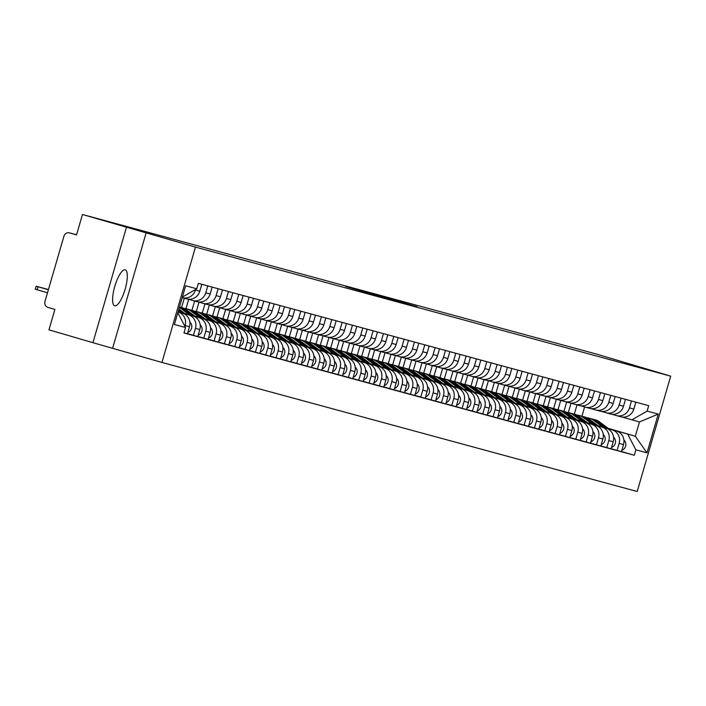 <?xml version="1.0" encoding="UTF-8"?>
<svg xmlns="http://www.w3.org/2000/svg" width="706" height="706" viewBox="0 0 706 706"><rect width="100%" height="100%" fill="white"/><g stroke="black" fill="none" stroke-linecap="round" stroke-linejoin="round"><path stroke-width="1.06" d="M417.228 306.783L375.751 294.649L417.228 306.783M114.725 305.795A18.735 5.357 106.3 0 0 125.112 289.257A18.735 5.357 106.3 0 0 125.209 269.816A18.735 5.357 106.3 0 0 125.183 269.807A18.735 5.357 106.3 0 0 114.804 286.345A18.735 5.357 106.3 0 0 114.699 305.786A18.735 5.357 106.3 0 0 114.725 305.795M373.853 294.72L345.666 286.486L373.845 294.72M195.465 247.1L82.47 214.492L597.188 354.271L670.7 376.166L195.465 247.1L161.956 362.452L637.191 491.508L670.7 376.166M406.55 303.862L365.885 291.975L406.55 303.862M406.93 304.012L355.78 289.231L406.93 304.012M126.445 227.341L92.936 342.684L48.961 329.834L54.892 309.422L48.034 307.419A4.801 4.607 -74.8 0 1 44.963 301.515L63.928 236.228A4.801 4.607 -74.8 0 1 69.603 232.883L76.575 234.771L69.691 232.901A4.801 4.607 -74.8 0 0 69.603 232.883M92.936 342.684L161.956 362.452M82.47 214.492L76.539 234.904L69.691 232.901M616.594 415.631L620.592 416.716A11.049 10.59 -74.8 0 0 620.777 416.769A11.049 10.59 -74.8 0 0 633.838 409.074L635.841 402.164M568.348 412.516L571.057 403.179M598.185 425.771L612.067 429.83A11.049 10.59 105.2 0 1 619.144 443.412L623.513 444.595A11.049 10.59 -74.8 0 0 616.435 431.013L597.982 425.621M623.513 444.595L621.474 451.637L611.175 448.716M631.473 400.982L629.47 407.883A11.049 10.59 105.2 0 1 616.409 415.578A11.049 10.59 105.2 0 1 616.214 415.525L611.775 414.228M619.144 443.412L617.097 450.446M566.662 402.067L563.97 411.324M606.26 412.816L610.258 413.91A11.049 10.59 -74.8 0 0 610.443 413.954A11.049 10.59 -74.8 0 0 623.504 406.268L625.507 399.358M558.014 409.709L560.723 400.373M600.841 445.91L611.14 448.831L613.179 441.788A11.049 10.59 -74.8 0 0 606.101 428.207L587.648 422.815M621.139 398.175L619.136 405.076A11.049 10.59 105.2 0 1 606.075 412.772A11.049 10.59 105.2 0 1 605.88 412.719L601.441 411.421M587.851 422.965L601.733 427.024A11.049 10.59 105.2 0 1 608.81 440.606L606.763 447.639M556.328 399.261L553.636 408.518M595.926 410.01L599.923 411.095A11.049 10.59 -74.8 0 0 600.109 411.148A11.049 10.59 -74.8 0 0 613.17 403.461L615.173 396.551M547.679 406.903L550.389 397.566M590.507 443.103L600.806 446.024L602.845 438.982A11.049 10.59 -74.8 0 0 595.767 425.4L577.314 420.008M610.805 395.369L608.801 402.27A11.049 10.59 105.2 0 1 595.74 409.965A11.049 10.59 105.2 0 1 595.546 409.912L591.107 408.615M577.517 420.158L591.399 424.218A11.049 10.59 105.2 0 1 598.476 437.799L596.429 444.833M545.994 396.454L543.302 405.712M585.592 407.203L589.589 408.289A11.049 10.59 -74.8 0 0 589.775 408.342A11.049 10.59 -74.8 0 0 602.836 400.655L604.839 393.745M537.345 404.097L540.055 394.76M580.173 440.297L590.472 443.218L592.51 436.176A11.049 10.59 -74.8 0 0 585.433 422.594L566.98 417.202M600.471 392.562L598.467 399.464A11.049 10.59 105.2 0 1 585.406 407.159A11.049 10.59 105.2 0 1 585.212 407.106L580.773 405.809M567.183 417.352L581.064 421.411A11.049 10.59 105.2 0 1 588.142 434.993L586.095 442.027M535.66 393.648L532.968 402.905M575.258 404.397L579.255 405.482A11.049 10.59 -74.8 0 0 579.441 405.535A11.049 10.59 -74.8 0 0 592.502 397.849L594.505 390.939M527.011 401.29L529.721 391.954M569.839 437.491L580.138 440.412L582.176 433.369A11.049 10.59 -74.8 0 0 575.099 419.788L556.646 414.396M590.137 389.756L588.133 396.657A11.049 10.59 105.2 0 1 575.072 404.353A11.049 10.59 105.2 0 1 574.878 404.3L570.439 403.002M556.849 414.546L570.73 418.605A11.049 10.59 105.2 0 1 577.808 432.187L575.761 439.22M525.326 390.842L522.634 400.099M564.924 401.59L568.921 402.676A11.049 10.59 -74.8 0 0 569.107 402.729A11.049 10.59 -74.8 0 0 582.168 395.042L584.171 388.132M516.677 398.484L519.387 389.147M559.505 434.684L569.804 437.605L571.842 430.563A11.049 10.59 -74.8 0 0 564.765 416.981L546.312 411.589M579.803 386.95L577.799 393.851A11.049 10.59 105.2 0 1 564.738 401.546A11.049 10.59 105.2 0 1 564.544 401.493L560.105 400.196M546.515 411.739L560.396 415.799A11.049 10.59 105.2 0 1 567.474 429.38L565.427 436.414M514.992 388.035L512.3 397.293M554.589 398.784L558.587 399.87A11.049 10.59 -74.8 0 0 558.773 399.923A11.049 10.59 -74.8 0 0 571.834 392.236L573.837 385.326M506.343 395.678L509.052 386.341M549.171 431.878L559.47 434.799L561.508 427.757A11.049 10.59 -74.8 0 0 554.431 414.175L535.978 408.783M569.468 384.143L567.465 391.045A11.049 10.59 105.2 0 1 554.404 398.74A11.049 10.59 105.2 0 1 554.21 398.687L549.771 397.39M536.181 408.933L550.062 412.992A11.049 10.59 105.2 0 1 557.14 426.574L555.092 433.608M504.658 385.229L501.966 394.486M544.255 395.978L548.253 397.063A11.049 10.59 -74.8 0 0 548.438 397.116A11.049 10.59 -74.8 0 0 561.499 389.43L563.503 382.52M496.009 392.871L498.718 383.534M538.837 429.071L549.136 431.993L551.174 424.95A11.049 10.59 -74.8 0 0 544.097 411.369L525.643 405.976M559.134 381.337L557.131 388.238A11.049 10.59 105.2 0 1 544.07 395.934A11.049 10.59 105.2 0 1 543.876 395.881L539.437 394.583M525.846 406.126L539.728 410.186A11.049 10.59 105.2 0 1 546.806 423.768L544.758 430.801M494.324 382.423L491.632 391.68M533.921 393.171L537.919 394.257A11.049 10.59 -74.8 0 0 538.104 394.31A11.049 10.59 -74.8 0 0 551.165 386.623L553.169 379.713M485.675 390.065L488.384 380.728M528.503 426.265L538.802 429.186L540.84 422.144A11.049 10.59 -74.8 0 0 533.762 408.562L515.309 403.17M548.8 378.531L546.797 385.432A11.049 10.59 105.2 0 1 533.736 393.127A11.049 10.59 105.2 0 1 533.542 393.074L529.103 391.777M515.512 403.32L529.394 407.38A11.049 10.59 105.2 0 1 536.472 420.961L534.424 427.995M483.989 379.616L481.298 388.874M523.587 390.365L527.585 391.451A11.049 10.59 -74.8 0 0 527.77 391.503A11.049 10.59 -74.8 0 0 540.831 383.808L542.835 376.907M475.341 387.259L478.05 377.922M518.169 423.459L528.467 426.38L530.506 419.338A11.049 10.59 -74.8 0 0 523.428 405.756L504.975 400.364M538.466 375.716L536.463 382.626A11.049 10.59 105.2 0 1 523.402 390.321A11.049 10.59 105.2 0 1 523.208 390.268L518.769 388.971M505.178 400.514L519.06 404.573A11.049 10.59 105.2 0 1 526.138 418.155L524.09 425.188M473.655 376.81L470.964 386.067M513.253 387.559L517.251 388.644A11.049 10.59 -74.8 0 0 517.436 388.697A11.049 10.59 -74.8 0 0 530.497 381.002L532.5 374.101M465.007 384.452L467.716 375.115M507.835 420.652L518.133 423.565L520.172 416.531A11.049 10.59 -74.8 0 0 513.094 402.95L494.641 397.557M528.132 372.909L526.129 379.819A11.049 10.59 105.2 0 1 513.068 387.515A11.049 10.59 105.2 0 1 512.874 387.462L508.435 386.164M494.844 397.707L508.726 401.767A11.049 10.59 105.2 0 1 515.804 415.349L513.756 422.382M463.321 374.003L460.63 383.261M502.919 384.752L506.917 385.838A11.049 10.59 -74.8 0 0 507.102 385.891A11.049 10.59 -74.8 0 0 520.163 378.195L522.166 371.294M454.673 381.646L457.382 372.309M497.501 417.846L507.799 420.758L509.838 413.725A11.049 10.59 -74.8 0 0 502.76 400.143L484.307 394.751M517.798 370.103L515.795 377.013A11.049 10.59 105.2 0 1 502.734 384.708A11.049 10.59 105.2 0 1 502.54 384.655L498.101 383.358M484.51 394.901L498.392 398.961A11.049 10.59 105.2 0 1 505.47 412.542L503.422 419.576M452.987 371.197L450.296 380.455M492.585 381.946L496.583 383.031A11.049 10.59 -74.8 0 0 496.768 383.084A11.049 10.59 -74.8 0 0 509.829 375.389L511.832 368.488M444.339 378.84L447.048 369.503M487.166 415.04L497.465 417.952L499.504 410.918A11.049 10.59 -74.8 0 0 492.426 397.337L473.973 391.945M507.464 367.296L505.461 374.206A11.049 10.59 105.2 0 1 492.4 381.902A11.049 10.59 105.2 0 1 492.206 381.849L487.767 380.552M474.176 392.095L488.058 396.154A11.049 10.59 105.2 0 1 495.135 409.736L493.088 416.769M442.653 368.391L439.962 377.648M482.251 379.14L486.249 380.225A11.049 10.59 -74.8 0 0 486.434 380.278A11.049 10.59 -74.8 0 0 499.495 372.583L501.498 365.682M434.005 376.033L436.714 366.696M476.832 412.233L487.131 415.146L489.17 408.112A11.049 10.59 -74.8 0 0 482.092 394.53L463.639 389.138M497.13 364.49L495.127 371.4A11.049 10.59 105.2 0 1 482.066 379.096A11.049 10.59 105.2 0 1 481.871 379.043L477.432 377.745M463.842 389.288L477.724 393.348A11.049 10.59 105.2 0 1 484.801 406.93L482.754 413.963M432.319 365.584L429.627 374.842M471.917 376.333L475.915 377.419A11.049 10.59 -74.8 0 0 476.1 377.472A11.049 10.59 -74.8 0 0 489.161 369.776L491.164 362.875M423.671 373.227L426.38 363.89M466.498 409.427L476.797 412.339L478.836 405.306A11.049 10.59 -74.8 0 0 471.758 391.724L453.305 386.332M486.796 361.684L484.793 368.594A11.049 10.59 105.2 0 1 471.732 376.289A11.049 10.59 105.2 0 1 471.537 376.236L467.098 374.939M453.508 386.482L467.39 390.533A11.049 10.59 105.2 0 1 474.467 404.123L472.42 411.157M421.985 362.778L419.293 372.036M461.583 373.527L465.581 374.612A11.049 10.59 -74.8 0 0 465.766 374.665A11.049 10.59 -74.8 0 0 478.827 366.97L480.83 360.069M413.337 370.421L416.046 361.084M456.164 406.621L466.463 409.533L468.502 402.499A11.049 10.59 -74.8 0 0 461.424 388.918L442.971 383.526M476.462 358.877L474.458 365.787A11.049 10.59 105.2 0 1 461.397 373.483A11.049 10.59 105.2 0 1 461.203 373.43L456.764 372.124M443.174 383.676L457.056 387.726A11.049 10.59 105.2 0 1 464.133 401.317L462.086 408.35M411.651 359.972L408.959 369.229M451.249 370.721L455.246 371.806A11.049 10.59 -74.8 0 0 455.432 371.859A11.049 10.59 -74.8 0 0 468.493 364.164L470.496 357.262M403.002 367.614L405.712 358.277M445.83 403.814L456.129 406.727L458.168 399.693A11.049 10.59 -74.8 0 0 451.09 386.111L432.637 380.719M466.128 356.071L464.124 362.981A11.049 10.59 105.2 0 1 451.063 370.676A11.049 10.59 105.2 0 1 450.869 370.624L446.43 369.317M432.84 380.869L446.721 384.92A11.049 10.59 105.2 0 1 453.799 398.511L451.752 405.544M401.317 357.165L398.625 366.423M440.915 367.914L444.912 369A11.049 10.59 -74.8 0 0 445.098 369.053A11.049 10.59 -74.8 0 0 458.159 361.357L460.162 354.456M392.668 364.808L395.378 355.471M435.496 401.008L445.795 403.92L447.833 396.887A11.049 10.59 -74.8 0 0 440.756 383.305L422.303 377.913M455.794 353.265L453.79 360.175A11.049 10.59 105.2 0 1 440.729 367.87A11.049 10.59 105.2 0 1 440.535 367.817L436.096 366.511M422.506 378.063L436.387 382.114A11.049 10.59 105.2 0 1 443.465 395.704L441.418 402.738M390.983 354.359L388.291 363.616M430.581 365.108L434.578 366.193A11.049 10.59 -74.8 0 0 434.764 366.246A11.049 10.59 -74.8 0 0 447.825 358.551L449.828 351.65M382.334 362.001L385.044 352.665M425.162 398.193L435.461 401.114L437.499 394.08A11.049 10.59 -74.8 0 0 430.422 380.499L411.969 375.107M445.46 350.458L443.456 357.368A11.049 10.59 105.2 0 1 430.395 365.064A11.049 10.59 105.2 0 1 430.201 365.011L425.762 363.705M412.172 375.257L426.053 379.307A11.049 10.59 105.2 0 1 433.131 392.898L431.084 399.931M380.649 351.553L377.957 360.81M420.246 362.302L424.244 363.387A11.049 10.59 -74.8 0 0 424.43 363.44A11.049 10.59 -74.8 0 0 437.491 355.745L439.494 348.843M372 359.195L374.709 349.858M414.828 395.386L425.127 398.308L427.165 391.274A11.049 10.59 -74.8 0 0 420.088 377.692L401.635 372.3M435.125 347.652L433.122 354.562A11.049 10.59 105.2 0 1 420.061 362.257A11.049 10.59 105.2 0 1 419.867 362.204L415.428 360.898M401.838 372.45L415.719 376.501A11.049 10.59 105.2 0 1 422.797 390.083L420.75 397.125M370.315 348.746L367.623 358.004M409.912 359.495L413.91 360.581A11.049 10.59 -74.8 0 0 414.095 360.634A11.049 10.59 -74.8 0 0 427.156 352.938L429.16 346.037M361.666 356.389L364.375 347.052M404.494 392.58L414.793 395.501L416.831 388.468A11.049 10.59 -74.8 0 0 409.754 374.886L391.3 369.494M424.791 344.846L422.788 351.756A11.049 10.59 105.2 0 1 409.727 359.451A11.049 10.59 105.2 0 1 409.533 359.398L405.094 358.092M391.503 369.644L405.385 373.695A11.049 10.59 105.2 0 1 412.463 387.276L410.415 394.319M359.981 345.94L357.289 355.197M399.578 356.689L403.576 357.774A11.049 10.59 -74.8 0 0 403.761 357.827A11.049 10.59 -74.8 0 0 416.822 350.132L418.826 343.231M351.332 353.582L354.041 344.246M394.16 389.774L404.459 392.695L406.497 385.661A11.049 10.59 -74.8 0 0 399.419 372.08L380.966 366.688M414.457 342.039L412.454 348.949A11.049 10.59 105.2 0 1 399.393 356.645A11.049 10.59 105.2 0 1 399.199 356.592L394.76 355.286M381.169 366.838L395.051 370.888A11.049 10.59 105.2 0 1 402.129 384.47L400.081 391.512M349.646 343.134L346.955 352.391M389.244 353.882L393.242 354.968A11.049 10.59 -74.8 0 0 393.427 355.021A11.049 10.59 -74.8 0 0 406.488 347.326L408.492 340.424M340.998 350.776L343.707 341.439M383.826 386.967L394.125 389.888L396.163 382.855A11.049 10.59 -74.8 0 0 389.085 369.273L370.632 363.881M404.123 339.233L402.12 346.143A11.049 10.59 105.2 0 1 389.059 353.838A11.049 10.59 105.2 0 1 388.865 353.785L384.426 352.479M370.835 364.031L384.717 368.082A11.049 10.59 105.2 0 1 391.795 381.664L389.747 388.706M339.312 340.327L336.621 349.585M378.91 351.076L382.908 352.162A11.049 10.59 -74.8 0 0 383.093 352.215A11.049 10.59 -74.8 0 0 396.154 344.519L398.158 337.618M330.664 347.97L333.373 338.633M373.492 384.161L383.79 387.082L385.829 380.049A11.049 10.59 -74.8 0 0 378.751 366.467L360.298 361.075M393.789 336.427L391.786 343.337A11.049 10.59 105.2 0 1 378.725 351.032A11.049 10.59 105.2 0 1 378.531 350.979L374.092 349.673M360.501 361.225L374.383 365.276A11.049 10.59 105.2 0 1 381.461 378.857L379.413 385.9M328.978 337.521L326.287 346.778M368.576 348.27L372.574 349.355A11.049 10.59 -74.8 0 0 372.759 349.408A11.049 10.59 -74.8 0 0 385.82 341.713L387.823 334.812M320.33 345.163L323.039 335.827M363.158 381.355L373.456 384.276L375.495 377.242A11.049 10.59 -74.8 0 0 368.417 363.661L349.964 358.269M383.455 333.62L381.452 340.53A11.049 10.59 105.2 0 1 368.391 348.226A11.049 10.59 105.2 0 1 368.197 348.173L363.758 346.867M350.167 358.419L364.049 362.469A11.049 10.59 105.2 0 1 371.127 376.051L369.079 383.093M318.644 334.715L315.953 343.972M358.242 345.463L362.24 346.549A11.049 10.59 -74.8 0 0 362.425 346.602A11.049 10.59 -74.8 0 0 375.486 338.906L377.489 332.005M309.996 342.357L312.705 333.02M352.823 378.548L363.122 381.469L365.161 374.436A11.049 10.59 -74.8 0 0 358.083 360.854L339.63 355.462M373.121 330.814L371.118 337.724A11.049 10.59 105.2 0 1 358.057 345.419A11.049 10.59 105.2 0 1 357.863 345.366L353.424 344.06M339.833 355.612L353.715 359.663A11.049 10.59 105.2 0 1 360.792 373.245L358.745 380.287M308.31 331.908L305.619 341.166M347.908 342.657L351.906 343.743A11.049 10.59 -74.8 0 0 352.091 343.796A11.049 10.59 -74.8 0 0 365.152 336.1L367.155 329.199M299.662 339.551L302.371 330.214M342.489 375.742L352.788 378.663L354.827 371.63A11.049 10.59 -74.8 0 0 347.749 358.048L329.296 352.656M362.787 328.008L360.784 334.918A11.049 10.59 105.2 0 1 347.723 342.613A11.049 10.59 105.2 0 1 347.529 342.56L343.09 341.254M329.499 352.806L343.381 356.857A11.049 10.59 105.2 0 1 350.458 370.438L348.411 377.481M297.976 329.102L295.284 338.359M337.574 339.851L341.572 340.936A11.049 10.59 -74.8 0 0 341.757 340.989A11.049 10.59 -74.8 0 0 354.818 333.294L356.821 326.393M289.328 336.744L292.037 327.407M332.155 372.936L342.454 375.857L344.493 368.823A11.049 10.59 -74.8 0 0 337.415 355.242L318.962 349.849M352.453 325.201L350.45 332.111A11.049 10.59 105.2 0 1 337.389 339.798A11.049 10.59 105.2 0 1 337.194 339.754L332.755 338.448M319.165 350L333.047 354.05A11.049 10.59 105.2 0 1 340.124 367.632L338.077 374.674M287.642 326.296L284.95 335.553M327.24 337.044L331.238 338.13A11.049 10.59 -74.8 0 0 331.423 338.183A11.049 10.59 -74.8 0 0 344.484 330.487L346.487 323.586M278.994 333.938L281.703 324.601M321.821 370.129L332.12 373.05L334.159 366.017A11.049 10.59 -74.8 0 0 327.081 352.435L308.628 347.043M342.119 322.395L340.115 329.305A11.049 10.59 105.2 0 1 327.055 336.991A11.049 10.59 105.2 0 1 326.86 336.947L322.421 335.641M308.831 347.193L322.713 351.244A11.049 10.59 105.2 0 1 329.79 364.825L327.743 371.868M277.308 323.489L274.616 332.747M316.906 334.238L320.903 335.324A11.049 10.59 -74.8 0 0 321.089 335.376A11.049 10.59 -74.8 0 0 334.15 327.681L336.153 320.78M268.659 331.132L271.369 321.795M311.487 367.323L321.786 370.244L323.825 363.211A11.049 10.59 -74.8 0 0 316.747 349.629L298.294 344.237M331.785 319.589L329.781 326.499A11.049 10.59 105.2 0 1 316.72 334.185A11.049 10.59 105.2 0 1 316.526 334.132L312.087 332.835M298.497 344.387L312.379 348.437A11.049 10.59 105.2 0 1 319.456 362.019L317.409 369.061M266.974 320.683L264.282 329.94M306.572 331.432L310.569 332.517A11.049 10.59 -74.8 0 0 310.755 332.57A11.049 10.59 -74.8 0 0 323.816 324.875L325.819 317.974M258.325 328.325L261.035 318.988M301.153 364.517L311.452 367.438L313.49 360.404A11.049 10.59 -74.8 0 0 306.413 346.822L287.96 341.43M321.451 316.782L319.447 323.692A11.049 10.59 105.2 0 1 306.386 331.379A11.049 10.59 105.2 0 1 306.192 331.326L301.753 330.029M288.163 341.58L302.044 345.631A11.049 10.59 105.2 0 1 309.122 359.213L307.075 366.255M256.64 317.876L253.948 327.134M296.238 328.625L300.235 329.711A11.049 10.59 -74.8 0 0 300.421 329.764A11.049 10.59 -74.8 0 0 313.482 322.068L315.485 315.167M247.991 325.519L250.701 316.182M290.819 361.71L301.118 364.631L303.156 357.598A11.049 10.59 -74.8 0 0 296.079 344.016L277.626 338.624M311.117 313.976L309.113 320.886A11.049 10.59 105.2 0 1 296.052 328.572A11.049 10.59 105.2 0 1 295.858 328.519L291.419 327.222M277.829 338.774L291.71 342.825A11.049 10.59 105.2 0 1 298.788 356.406L296.741 363.449M246.306 315.07L243.614 324.328M285.904 325.819L289.901 326.904A11.049 10.59 -74.8 0 0 290.087 326.957A11.049 10.59 -74.8 0 0 303.148 319.262L305.151 312.361M237.657 322.713L240.367 313.376M280.485 358.904L290.784 361.825L292.822 354.791A11.049 10.59 -74.8 0 0 285.745 341.21L267.292 335.818M300.782 311.17L298.779 318.079A11.049 10.59 105.2 0 1 285.718 325.766A11.049 10.59 105.2 0 1 285.524 325.713L281.085 324.416M267.495 335.968L281.376 340.018A11.049 10.59 105.2 0 1 288.454 353.6L286.407 360.642M235.972 312.264L233.28 321.521M275.569 323.013L279.567 324.098A11.049 10.59 -74.8 0 0 279.752 324.151A11.049 10.59 -74.8 0 0 292.813 316.456L294.817 309.555M227.323 319.906L230.032 310.569M270.151 356.098L280.45 359.019L282.488 351.985A11.049 10.59 -74.8 0 0 275.411 338.403L256.958 333.011M290.448 308.363L288.445 315.273A11.049 10.59 105.2 0 1 275.384 322.96A11.049 10.59 105.2 0 1 275.19 322.907L270.751 321.609M257.16 333.161L271.042 337.212A11.049 10.59 105.2 0 1 278.12 350.794L276.072 357.836M225.638 309.457L222.946 318.715M265.235 320.206L269.233 321.292A11.049 10.59 -74.8 0 0 269.418 321.345A11.049 10.59 -74.8 0 0 282.479 313.649L284.483 306.748M216.989 317.1L219.698 307.763M259.817 353.291L270.116 356.212L272.154 349.179A11.049 10.59 -74.8 0 0 265.077 335.597L246.623 330.205M280.114 305.557L278.111 312.467A11.049 10.59 105.2 0 1 265.05 320.153A11.049 10.59 105.2 0 1 264.856 320.1L260.417 318.803M246.826 330.355L260.708 334.406A11.049 10.59 105.2 0 1 267.786 347.987L265.738 355.03M215.304 306.651L212.612 315.909M254.901 317.4L258.899 318.485A11.049 10.59 -74.8 0 0 259.084 318.538A11.049 10.59 -74.8 0 0 272.145 310.843L274.149 303.942M206.655 314.294L209.364 304.957M249.483 350.485L259.782 353.406L261.82 346.372A11.049 10.59 -74.8 0 0 254.742 332.791L236.289 327.399M269.78 302.75L267.777 309.652A11.049 10.59 105.2 0 1 254.716 317.347A11.049 10.59 105.2 0 1 254.522 317.294L250.083 315.997M236.492 327.54L250.374 331.599A11.049 10.59 105.2 0 1 257.452 345.181L255.404 352.223M204.969 303.845L202.278 313.102M244.567 314.594L248.565 315.679A11.049 10.59 -74.8 0 0 248.75 315.732A11.049 10.59 -74.8 0 0 261.811 308.037L263.815 301.135M196.321 311.487L199.03 302.15M239.149 347.679L249.447 350.6L251.486 343.566A11.049 10.59 -74.8 0 0 244.408 329.984L225.955 324.592M259.446 299.944L257.443 306.845A11.049 10.59 105.2 0 1 244.382 314.541A11.049 10.59 105.2 0 1 244.188 314.488L239.749 313.19M226.158 324.734L240.04 328.793A11.049 10.59 105.2 0 1 247.118 342.375L245.07 349.417M194.635 301.038L191.944 310.296M234.233 311.787L238.231 312.873A11.049 10.59 -74.8 0 0 238.416 312.926A11.049 10.59 -74.8 0 0 251.477 305.23L253.48 298.329M185.987 308.681L188.696 299.344M228.815 344.872L239.113 347.793L241.152 340.76A11.049 10.59 -74.8 0 0 234.074 327.178L215.621 321.786M249.112 297.138L247.109 304.039A11.049 10.59 105.2 0 1 234.048 311.734A11.049 10.59 105.2 0 1 233.854 311.681L229.415 310.384M215.824 321.927L229.706 325.987A11.049 10.59 105.2 0 1 236.784 339.568L234.736 346.602M184.301 298.232L181.61 307.489M223.899 308.981L227.897 310.066A11.049 10.59 -74.8 0 0 228.082 310.119A11.049 10.59 -74.8 0 0 241.143 302.424L243.146 295.523M218.481 342.066L228.779 344.987L230.818 337.953A11.049 10.59 -74.8 0 0 223.74 324.372L205.287 318.98M238.778 294.331L236.775 301.233A11.049 10.59 105.2 0 1 223.714 308.928A11.049 10.59 105.2 0 1 223.52 308.875L219.081 307.578M205.49 319.121L219.372 323.18A11.049 10.59 105.2 0 1 226.45 336.762L224.402 343.796M213.565 306.175L217.563 307.26A11.049 10.59 -74.8 0 0 217.748 307.313A11.049 10.59 -74.8 0 0 230.809 299.618L232.812 292.716M208.146 339.259L218.445 342.181L220.484 335.147A11.049 10.59 -74.8 0 0 213.406 321.565L194.953 316.173M228.444 291.525L226.441 298.426A11.049 10.59 105.2 0 1 213.38 306.122A11.049 10.59 105.2 0 1 213.186 306.069L208.747 304.771M195.156 316.314L209.038 320.374A11.049 10.59 105.2 0 1 216.115 333.956L214.068 340.989M203.231 303.368L207.229 304.454A11.049 10.59 -74.8 0 0 207.414 304.507A11.049 10.59 -74.8 0 0 220.475 296.811L222.478 289.91M197.812 336.453L208.111 339.374L210.15 332.341A11.049 10.59 -74.8 0 0 203.072 318.759L184.619 313.367M218.11 288.719L216.107 295.62A11.049 10.59 105.2 0 1 203.046 303.315A11.049 10.59 105.2 0 1 202.851 303.262L198.412 301.965M184.822 313.508L198.704 317.568A11.049 10.59 105.2 0 1 205.781 331.149L203.734 338.183M192.897 300.562L196.895 301.647A11.049 10.59 -74.8 0 0 197.08 301.7A11.049 10.59 -74.8 0 0 210.141 294.005L212.144 287.095M187.478 333.647L197.777 336.568L199.816 329.534A11.049 10.59 -74.8 0 0 192.738 315.953L178.133 311.681M207.776 285.912L205.773 292.813A11.049 10.59 105.2 0 1 192.712 300.509A11.049 10.59 105.2 0 1 192.517 300.456L188.078 299.159M178.106 311.761L188.37 314.761A11.049 10.59 105.2 0 1 195.447 328.343L193.4 335.376M182.563 297.755L186.56 298.841A11.049 10.59 -74.8 0 0 186.746 298.894A11.049 10.59 -74.8 0 0 199.807 291.199L201.81 284.289M183.992 332.826L187.443 333.761L189.482 326.728A11.049 10.59 -74.8 0 0 182.404 313.146L178.071 311.875M195.588 289.469L195.438 290.007A11.049 10.59 105.2 0 1 182.377 297.703A11.049 10.59 105.2 0 1 182.21 297.658M182.404 313.146L178.053 311.964A11.049 10.59 105.2 0 1 185.113 325.537L184.893 326.304M608.519 428.577L635.321 436.255L639.477 421.95L622.11 417.034M608.166 428.321L635.321 436.255L646.987 452.855L635.859 449.837L627.705 434.181M576.996 404.873L574.305 414.131M581.92 416.213L584.621 406.93M631.852 419.885L647.12 411.077L658.248 414.095L646.987 452.855M177.824 312.749L185.537 327.531L183.957 332.958L634.288 455.255L635.859 449.837M185.537 327.531L174.408 324.513L185.66 285.753L196.789 288.78L182.369 297.102M647.12 411.077L648.699 405.659L198.368 283.353L196.789 288.78M146.186 232.698L112.678 348.049M621.509 451.522L634.288 455.255M658.248 414.095L639.477 421.95M413.284 305.68L374.727 294.446L413.266 305.733M394.239 300.385L383.57 297.252L394.213 300.474M586.977 417.784A14.411 13.811 105.2 0 1 589.245 418.19L591.628 418.843A14.411 13.811 105.2 0 1 596.076 420.997L605.121 427.712M589.245 418.19A14.411 13.811 105.2 0 1 593.684 420.352L602.624 426.98M592.193 419.002A14.411 13.811 105.2 0 1 592.758 419.143A14.411 13.811 105.2 0 1 597.197 421.305L606.295 428.057M592.758 419.143L595.14 419.796A14.411 13.811 105.2 0 1 599.579 421.95L608.793 428.78M623.892 440.014A6.01 5.754 105.2 0 1 621.871 450.251M576.643 414.978A14.411 13.811 105.2 0 1 578.911 415.384L581.294 416.037A14.411 13.811 105.2 0 1 585.742 418.19L594.787 424.906M578.911 415.384A14.411 13.811 105.2 0 1 583.35 417.546L592.29 424.174M581.859 416.196A14.411 13.811 105.2 0 1 582.424 416.337A14.411 13.811 105.2 0 1 586.862 418.499L595.961 425.25M582.424 416.337L584.806 416.99A14.411 13.811 105.2 0 1 589.245 419.143L598.459 425.974M613.558 437.208A6.01 5.754 105.2 0 1 611.537 447.445M566.309 412.172A14.411 13.811 105.2 0 1 568.577 412.578L570.96 413.222A14.411 13.811 105.2 0 1 575.408 415.384L584.453 422.091M568.577 412.578A14.411 13.811 105.2 0 1 573.016 414.74L581.956 421.367M571.525 413.389A14.411 13.811 105.2 0 1 572.089 413.531A14.411 13.811 105.2 0 1 576.528 415.693L585.627 422.435M572.089 413.531L574.472 414.184A14.411 13.811 105.2 0 1 578.911 416.337L588.124 423.168M603.224 434.402A6.01 5.754 105.2 0 1 601.203 444.639M555.975 409.365A14.411 13.811 105.2 0 1 558.243 409.771L560.626 410.415A14.411 13.811 105.2 0 1 565.074 412.578L574.119 419.285M558.243 409.771A14.411 13.811 105.2 0 1 562.682 411.933L571.622 418.561M561.191 410.583A14.411 13.811 105.2 0 1 561.755 410.724A14.411 13.811 105.2 0 1 566.194 412.886L575.293 419.629M561.755 410.724L564.138 411.377A14.411 13.811 105.2 0 1 568.577 413.531L577.79 420.361M592.89 431.595A6.01 5.754 105.2 0 1 590.869 441.832M545.641 406.559A14.411 13.811 105.2 0 1 547.909 406.965L550.292 407.609A14.411 13.811 105.2 0 1 554.74 409.771L563.785 416.478M547.909 406.965A14.411 13.811 105.2 0 1 552.348 409.127L561.288 415.755M550.856 407.777A14.411 13.811 105.2 0 1 551.421 407.918A14.411 13.811 105.2 0 1 555.86 410.08L564.959 416.822M551.421 407.918L553.804 408.571A14.411 13.811 105.2 0 1 558.243 410.724L567.456 417.555M582.556 428.789A6.01 5.754 105.2 0 1 580.535 439.026M535.307 403.753A14.411 13.811 105.2 0 1 537.575 404.159L539.958 404.803A14.411 13.811 105.2 0 1 544.405 406.965L553.451 413.672M537.575 404.159A14.411 13.811 105.2 0 1 542.014 406.321L550.954 412.948M540.522 404.97A14.411 13.811 105.2 0 1 541.087 405.112A14.411 13.811 105.2 0 1 545.526 407.274L554.625 414.016M541.087 405.112L543.47 405.756A14.411 13.811 105.2 0 1 547.909 407.918L557.122 414.749M572.222 425.983A6.01 5.754 105.2 0 1 570.201 436.22M524.973 400.946A14.411 13.811 105.2 0 1 527.241 401.352L529.624 401.996A14.411 13.811 105.2 0 1 534.071 404.159L543.117 410.866M527.241 401.352A14.411 13.811 105.2 0 1 531.68 403.514L540.62 410.142M530.188 402.164A14.411 13.811 105.2 0 1 530.753 402.305A14.411 13.811 105.2 0 1 535.192 404.467L544.291 411.21M530.753 402.305L533.136 402.95A14.411 13.811 105.2 0 1 537.575 405.112L546.788 411.942M561.888 423.176A6.01 5.754 105.2 0 1 559.867 433.413M514.639 398.14A14.411 13.811 105.2 0 1 516.907 398.546L519.289 399.19A14.411 13.811 105.2 0 1 523.737 401.352L532.783 408.059M516.907 398.546A14.411 13.811 105.2 0 1 521.346 400.708L530.285 407.336M519.854 399.358A14.411 13.811 105.2 0 1 520.419 399.499A14.411 13.811 105.2 0 1 524.858 401.661L533.957 408.403M520.419 399.499L522.802 400.143A14.411 13.811 105.2 0 1 527.241 402.305L536.454 409.136M551.554 420.37A6.01 5.754 105.2 0 1 549.533 430.607M504.305 395.334A14.411 13.811 105.2 0 1 506.573 395.739L508.955 396.384A14.411 13.811 105.2 0 1 513.403 398.546L522.449 405.253M506.573 395.739A14.411 13.811 105.2 0 1 511.012 397.902L519.951 404.529M509.52 396.551A14.411 13.811 105.2 0 1 510.085 396.693A14.411 13.811 105.2 0 1 514.524 398.855L523.623 405.597M510.085 396.693L512.468 397.337A14.411 13.811 105.2 0 1 516.907 399.499L526.12 406.329M541.22 417.564A6.01 5.754 105.2 0 1 539.199 427.801M493.971 392.527A14.411 13.811 105.2 0 1 496.239 392.933L498.621 393.577A14.411 13.811 105.2 0 1 503.069 395.739L512.115 402.446M496.239 392.933A14.411 13.811 105.2 0 1 500.678 395.095L509.617 401.723M499.186 393.745A14.411 13.811 105.2 0 1 499.751 393.886A14.411 13.811 105.2 0 1 504.19 396.048L513.288 402.791M499.751 393.886L502.134 394.53A14.411 13.811 105.2 0 1 506.573 396.693L515.786 403.523M530.886 414.757A6.01 5.754 105.2 0 1 528.865 424.994M483.636 389.721A14.411 13.811 105.2 0 1 485.904 390.127L488.287 390.771A14.411 13.811 105.2 0 1 492.735 392.933L501.781 399.64M485.904 390.127A14.411 13.811 105.2 0 1 490.343 392.28L499.283 398.916M488.852 390.939A14.411 13.811 105.2 0 1 489.417 391.08A14.411 13.811 105.2 0 1 493.856 393.242L502.954 399.984M489.417 391.08L491.8 391.724A14.411 13.811 105.2 0 1 496.239 393.886L505.452 400.717M520.551 411.951A6.01 5.754 105.2 0 1 518.531 422.188M473.302 386.914A14.411 13.811 105.2 0 1 475.57 387.32L477.953 387.965A14.411 13.811 105.2 0 1 482.401 390.127L491.447 396.834M475.57 387.32A14.411 13.811 105.2 0 1 480.009 389.474L488.949 396.11M478.518 388.132A14.411 13.811 105.2 0 1 479.083 388.274A14.411 13.811 105.2 0 1 483.522 390.436L492.62 397.178M479.083 388.274L481.466 388.918A14.411 13.811 105.2 0 1 485.904 391.08L495.118 397.91M510.217 409.145A6.01 5.754 105.2 0 1 508.196 419.382M462.968 384.108A14.411 13.811 105.2 0 1 465.236 384.514L467.619 385.158A14.411 13.811 105.2 0 1 472.067 387.32L481.113 394.027M465.236 384.514A14.411 13.811 105.2 0 1 469.675 386.667L478.615 393.304M468.184 385.326A14.411 13.811 105.2 0 1 468.749 385.467A14.411 13.811 105.2 0 1 473.188 387.629L482.286 394.372M468.749 385.467L471.131 386.111A14.411 13.811 105.2 0 1 475.57 388.274L484.784 395.104M499.883 406.338A6.01 5.754 105.2 0 1 497.862 416.575M452.634 381.302A14.411 13.811 105.2 0 1 454.902 381.708L457.285 382.352A14.411 13.811 105.2 0 1 461.733 384.514L470.778 391.221M454.902 381.708A14.411 13.811 105.2 0 1 459.341 383.861L468.281 390.497M457.85 382.52A14.411 13.811 105.2 0 1 458.415 382.661A14.411 13.811 105.2 0 1 462.854 384.814L471.952 391.565M458.415 382.661L460.797 383.305A14.411 13.811 105.2 0 1 465.236 385.467L474.45 392.298M489.549 403.523A6.01 5.754 105.2 0 1 487.528 413.769M442.3 378.495A14.411 13.811 105.2 0 1 444.568 378.901L446.951 379.546A14.411 13.811 105.2 0 1 451.399 381.708L460.444 388.415M444.568 378.901A14.411 13.811 105.2 0 1 449.007 381.055L457.947 387.691M447.516 379.713A14.411 13.811 105.2 0 1 448.081 379.854A14.411 13.811 105.2 0 1 452.52 382.008L461.618 388.759M448.081 379.854L450.463 380.499A14.411 13.811 105.2 0 1 454.902 382.661L464.116 389.491M479.215 400.717A6.01 5.754 105.2 0 1 477.194 410.963M431.966 375.689A14.411 13.811 105.2 0 1 434.234 376.095L436.617 376.739A14.411 13.811 105.2 0 1 441.065 378.901L450.11 385.608M434.234 376.095A14.411 13.811 105.2 0 1 438.673 378.248L447.613 384.885M437.182 376.907A14.411 13.811 105.2 0 1 437.746 377.048A14.411 13.811 105.2 0 1 442.185 379.201L451.284 385.953M437.746 377.048L440.129 377.692A14.411 13.811 105.2 0 1 444.568 379.854L453.781 386.685M468.881 397.91A6.01 5.754 105.2 0 1 466.86 408.156M421.632 372.883A14.411 13.811 105.2 0 1 423.9 373.289L426.283 373.933A14.411 13.811 105.2 0 1 430.731 376.095L439.776 382.802M423.9 373.289A14.411 13.811 105.2 0 1 428.339 375.442L437.279 382.078M426.848 374.101A14.411 13.811 105.2 0 1 427.412 374.242A14.411 13.811 105.2 0 1 431.851 376.395L440.95 383.146M427.412 374.242L429.795 374.886A14.411 13.811 105.2 0 1 434.234 377.048L443.447 383.879M458.547 395.104A6.01 5.754 105.2 0 1 456.526 405.35M411.298 370.076A14.411 13.811 105.2 0 1 413.566 370.482L415.949 371.127A14.411 13.811 105.2 0 1 420.397 373.289L429.442 379.996M413.566 370.482A14.411 13.811 105.2 0 1 418.005 372.636L426.945 379.272M416.514 371.294A14.411 13.811 105.2 0 1 417.078 371.435A14.411 13.811 105.2 0 1 421.517 373.589L430.616 380.34M417.078 371.435L419.461 372.08A14.411 13.811 105.2 0 1 423.9 374.242L433.113 381.072M448.213 392.298A6.01 5.754 105.2 0 1 446.192 402.544M400.964 367.27A14.411 13.811 105.2 0 1 403.232 367.676L405.615 368.32A14.411 13.811 105.2 0 1 410.062 370.482L419.108 377.189M403.232 367.676A14.411 13.811 105.2 0 1 407.671 369.829L416.611 376.466M406.179 368.488A14.411 13.811 105.2 0 1 406.744 368.629A14.411 13.811 105.2 0 1 411.183 370.782L420.282 377.534M406.744 368.629L409.127 369.273A14.411 13.811 105.2 0 1 413.566 371.435L422.779 378.266M437.879 389.491A6.01 5.754 105.2 0 1 435.858 399.737M390.63 364.464A14.411 13.811 105.2 0 1 392.898 364.87L395.281 365.514A14.411 13.811 105.2 0 1 399.728 367.676L408.774 374.383M392.898 364.87A14.411 13.811 105.2 0 1 397.337 367.023L406.277 373.659M395.845 365.682A14.411 13.811 105.2 0 1 396.41 365.823A14.411 13.811 105.2 0 1 400.849 367.976L409.948 374.727M396.41 365.823L398.793 366.467A14.411 13.811 105.2 0 1 403.232 368.629L412.445 375.46M427.545 386.685A6.01 5.754 105.2 0 1 425.524 396.931M380.296 361.657A14.411 13.811 105.2 0 1 382.564 362.063L384.946 362.707A14.411 13.811 105.2 0 1 389.394 364.87L398.44 371.577M382.564 362.063A14.411 13.811 105.2 0 1 387.003 364.217L395.942 370.853M385.511 362.875A14.411 13.811 105.2 0 1 386.076 363.016A14.411 13.811 105.2 0 1 390.515 365.17L399.614 371.921M386.076 363.016L388.459 363.661A14.411 13.811 105.2 0 1 392.898 365.823L402.111 372.653M417.211 383.879A6.01 5.754 105.2 0 1 415.19 394.125M369.962 358.842A14.411 13.811 105.2 0 1 372.23 359.257L374.612 359.901A14.411 13.811 105.2 0 1 379.06 362.063L388.106 368.77M372.23 359.257A14.411 13.811 105.2 0 1 376.669 361.41L385.608 368.047M375.177 360.069A14.411 13.811 105.2 0 1 375.742 360.21A14.411 13.811 105.2 0 1 380.181 362.363L389.28 369.114M375.742 360.21L378.125 360.854A14.411 13.811 105.2 0 1 382.564 363.016L391.777 369.847M406.877 381.072A6.01 5.754 105.2 0 1 404.856 391.318M359.628 356.036A14.411 13.811 105.2 0 1 361.896 356.451L364.278 357.095A14.411 13.811 105.2 0 1 368.726 359.257L377.772 365.964M361.896 356.451A14.411 13.811 105.2 0 1 366.335 358.604L375.274 365.24M364.843 357.262A14.411 13.811 105.2 0 1 365.408 357.404A14.411 13.811 105.2 0 1 369.847 359.557L378.945 366.308M365.408 357.404L367.791 358.048A14.411 13.811 105.2 0 1 372.23 360.21L381.443 367.041M396.543 378.266A6.01 5.754 105.2 0 1 394.522 388.512M349.293 353.229A14.411 13.811 105.2 0 1 351.562 353.644L353.944 354.288A14.411 13.811 105.2 0 1 358.392 356.451L367.438 363.158M351.562 353.644A14.411 13.811 105.2 0 1 356 355.798L364.94 362.434M354.509 354.456A14.411 13.811 105.2 0 1 355.074 354.597A14.411 13.811 105.2 0 1 359.513 356.751L368.611 363.502M355.074 354.597L357.457 355.242A14.411 13.811 105.2 0 1 361.896 357.404L371.109 364.234M386.208 375.46A6.01 5.754 105.2 0 1 384.188 385.705M338.959 350.423A14.411 13.811 105.2 0 1 341.227 350.838L343.61 351.482A14.411 13.811 105.2 0 1 348.058 353.644L357.104 360.351M341.227 350.838A14.411 13.811 105.2 0 1 345.666 352.991L354.606 359.628M344.175 351.65A14.411 13.811 105.2 0 1 344.74 351.791A14.411 13.811 105.2 0 1 349.179 353.944L358.277 360.695M344.74 351.791L347.123 352.435A14.411 13.811 105.2 0 1 351.562 354.597L360.775 361.428M375.874 372.653A6.01 5.754 105.2 0 1 373.853 382.899M328.625 347.617A14.411 13.811 105.2 0 1 330.893 348.032L333.276 348.676A14.411 13.811 105.2 0 1 337.724 350.838L346.77 357.545M330.893 348.032A14.411 13.811 105.2 0 1 335.332 350.185L344.272 356.821M333.841 348.843A14.411 13.811 105.2 0 1 334.406 348.985A14.411 13.811 105.2 0 1 338.845 351.138L347.943 357.889M334.406 348.985L336.788 349.629A14.411 13.811 105.2 0 1 341.227 351.791L350.441 358.622M365.54 369.847A6.01 5.754 105.2 0 1 363.519 380.093M318.291 344.81A14.411 13.811 105.2 0 1 320.559 345.225L322.942 345.869A14.411 13.811 105.2 0 1 327.39 348.032L336.435 354.739M320.559 345.225A14.411 13.811 105.2 0 1 324.998 347.378L333.938 354.006M323.507 346.037A14.411 13.811 105.2 0 1 324.072 346.178A14.411 13.811 105.2 0 1 328.511 348.332L337.609 355.083M324.072 346.178L326.454 346.822A14.411 13.811 105.2 0 1 330.893 348.985L340.107 355.815M355.206 367.041A6.01 5.754 105.2 0 1 353.185 377.278M307.957 342.004A14.411 13.811 105.2 0 1 310.225 342.419L312.608 343.063A14.411 13.811 105.2 0 1 317.056 345.225L326.101 351.932M310.225 342.419A14.411 13.811 105.2 0 1 314.664 344.572L323.604 351.2M313.173 343.231A14.411 13.811 105.2 0 1 313.738 343.372A14.411 13.811 105.2 0 1 318.177 345.525L327.275 352.276M313.738 343.372L316.12 344.016A14.411 13.811 105.2 0 1 320.559 346.178L329.773 353.009M344.872 364.234A6.01 5.754 105.2 0 1 342.851 374.471M297.623 339.198A14.411 13.811 105.2 0 1 299.891 339.612L302.274 340.257A14.411 13.811 105.2 0 1 306.722 342.419L315.767 349.126M299.891 339.612A14.411 13.811 105.2 0 1 304.33 341.766L313.27 348.393M302.839 340.424A14.411 13.811 105.2 0 1 303.404 340.566A14.411 13.811 105.2 0 1 307.842 342.719L316.941 349.47M303.404 340.566L305.786 341.21A14.411 13.811 105.2 0 1 310.225 343.372L319.439 350.202M334.538 361.428A6.01 5.754 105.2 0 1 332.517 371.665M287.289 336.391A14.411 13.811 105.2 0 1 289.557 336.806L291.94 337.45A14.411 13.811 105.2 0 1 296.388 339.612L305.433 346.319M289.557 336.806A14.411 13.811 105.2 0 1 293.996 338.959L302.936 345.587M292.505 337.618A14.411 13.811 105.2 0 1 293.069 337.759A14.411 13.811 105.2 0 1 297.508 339.913L306.607 346.664M293.069 337.759L295.452 338.403A14.411 13.811 105.2 0 1 299.891 340.566L309.104 347.396M324.204 358.622A6.01 5.754 105.2 0 1 322.183 368.859M276.955 333.585A14.411 13.811 105.2 0 1 279.223 334L281.606 334.644A14.411 13.811 105.2 0 1 286.054 336.806L295.099 343.513M279.223 334A14.411 13.811 105.2 0 1 283.662 336.153L292.602 342.781M282.171 334.812A14.411 13.811 105.2 0 1 282.735 334.953A14.411 13.811 105.2 0 1 287.174 337.106L296.273 343.857M282.735 334.953L285.118 335.597A14.411 13.811 105.2 0 1 289.557 337.759L298.77 344.59M313.87 355.815A6.01 5.754 105.2 0 1 311.849 366.052M266.621 330.779A14.411 13.811 105.2 0 1 268.889 331.193L271.272 331.838A14.411 13.811 105.2 0 1 275.719 334L284.765 340.707M268.889 331.193A14.411 13.811 105.2 0 1 273.328 333.347L282.268 339.974M271.836 332.005A14.411 13.811 105.2 0 1 272.401 332.147A14.411 13.811 105.2 0 1 276.84 334.3L285.939 341.051M272.401 332.147L274.784 332.791A14.411 13.811 105.2 0 1 279.223 334.953L288.436 341.783M303.536 353.009A6.01 5.754 105.2 0 1 301.515 363.246M256.287 327.972A14.411 13.811 105.2 0 1 258.555 328.387L260.938 329.031A14.411 13.811 105.2 0 1 265.385 331.193L274.431 337.9M258.555 328.387A14.411 13.811 105.2 0 1 262.994 330.54L271.934 337.168M261.502 329.199A14.411 13.811 105.2 0 1 262.067 329.34A14.411 13.811 105.2 0 1 266.506 331.493L275.605 338.245M262.067 329.34L264.45 329.984A14.411 13.811 105.2 0 1 268.889 332.147L278.102 338.977M293.202 350.202A6.01 5.754 105.2 0 1 291.181 360.439M245.953 325.166A14.411 13.811 105.2 0 1 248.221 325.581L250.604 326.225A14.411 13.811 105.2 0 1 255.051 328.378L264.097 335.094M248.221 325.581A14.411 13.811 105.2 0 1 252.66 327.734L261.599 334.362M251.168 326.393A14.411 13.811 105.2 0 1 251.733 326.534A14.411 13.811 105.2 0 1 256.172 328.687L265.271 335.438M251.733 326.534L254.116 327.178A14.411 13.811 105.2 0 1 258.555 329.34L267.768 336.171M282.868 347.396A6.01 5.754 105.2 0 1 280.847 357.633M235.619 322.36A14.411 13.811 105.2 0 1 237.887 322.774L240.269 323.419A14.411 13.811 105.2 0 1 244.717 325.572L253.763 332.288M237.887 322.774A14.411 13.811 105.2 0 1 242.326 324.928L251.265 331.555M240.834 323.586A14.411 13.811 105.2 0 1 241.399 323.727A14.411 13.811 105.2 0 1 245.838 325.881L254.937 332.632M241.399 323.727L243.782 324.372A14.411 13.811 105.2 0 1 248.221 326.534L257.434 333.364M272.534 344.59A6.01 5.754 105.2 0 1 270.513 354.827M225.285 319.553A14.411 13.811 105.2 0 1 227.553 319.968L229.935 320.612A14.411 13.811 105.2 0 1 234.383 322.766L243.429 329.481M227.553 319.968A14.411 13.811 105.2 0 1 231.992 322.121L240.931 328.749M230.5 320.78A14.411 13.811 105.2 0 1 231.065 320.921A14.411 13.811 105.2 0 1 235.504 323.074L244.603 329.826M231.065 320.921L233.448 321.565A14.411 13.811 105.2 0 1 237.887 323.719L247.1 330.558M262.2 341.783A6.01 5.754 105.2 0 1 260.179 352.02M214.951 316.747A14.411 13.811 105.2 0 1 217.219 317.162L219.601 317.806A14.411 13.811 105.2 0 1 224.049 319.959L233.095 326.675M217.219 317.162A14.411 13.811 105.2 0 1 221.658 319.315L230.597 325.943M220.166 317.974A14.411 13.811 105.2 0 1 220.731 318.115A14.411 13.811 105.2 0 1 225.17 320.268L234.268 327.019M220.731 318.115L223.114 318.759A14.411 13.811 105.2 0 1 227.553 320.912L236.766 327.752M251.865 338.977A6.01 5.754 105.2 0 1 249.845 349.214M204.616 313.941A14.411 13.811 105.2 0 1 206.884 314.355L209.267 315A14.411 13.811 105.2 0 1 213.715 317.153L222.761 323.869M206.884 314.355A14.411 13.811 105.2 0 1 211.323 316.509L220.263 323.136M209.832 315.167A14.411 13.811 105.2 0 1 210.397 315.308A14.411 13.811 105.2 0 1 214.836 317.462L223.934 324.213M210.397 315.308L212.78 315.953A14.411 13.811 105.2 0 1 217.219 318.106L226.432 324.936M241.531 336.171A6.01 5.754 105.2 0 1 239.51 346.408M194.282 311.134A14.411 13.811 105.2 0 1 196.55 311.54L198.933 312.193A14.411 13.811 105.2 0 1 203.381 314.346L212.427 321.062M196.55 311.54A14.411 13.811 105.2 0 1 200.989 313.702L209.929 320.33M199.498 312.361A14.411 13.811 105.2 0 1 200.063 312.502A14.411 13.811 105.2 0 1 204.502 314.655L213.6 321.406M200.063 312.502L202.445 313.146A14.411 13.811 105.2 0 1 206.884 315.3L216.098 322.13M231.197 333.364A6.01 5.754 105.2 0 1 229.176 343.601M183.948 308.328A14.411 13.811 105.2 0 1 186.216 308.734L188.599 309.387A14.411 13.811 105.2 0 1 193.047 311.54L202.093 318.256M186.216 308.734A14.411 13.811 105.2 0 1 190.655 310.896L199.595 317.524M189.164 309.555A14.411 13.811 105.2 0 1 189.729 309.696A14.411 13.811 105.2 0 1 194.168 311.849L203.266 318.6M189.729 309.696L192.111 310.34A14.411 13.811 105.2 0 1 196.55 312.493L205.764 319.324M220.863 330.558A6.01 5.754 105.2 0 1 218.842 340.795M179.5 306.978A14.411 13.811 105.2 0 1 182.713 308.734L191.758 315.45M179.368 307.437A14.411 13.811 105.2 0 1 180.321 308.09L189.261 314.717M195.43 316.517L186.216 309.687A14.411 13.811 105.2 0 0 181.777 307.534L179.518 306.916A14.411 13.811 105.2 0 1 183.834 309.043L192.932 315.794M210.529 327.752A6.01 5.754 105.2 0 1 208.508 337.989M178.486 310.464L181.424 312.643M178.221 311.39L178.927 311.911M178.609 310.031L182.598 312.987M178.883 309.104L185.096 313.711M200.195 324.945A6.01 5.754 105.2 0 1 198.174 335.182M48.432 289.557L36.174 286.212L48.37 289.787M189.861 322.139A6.01 5.754 105.2 0 1 187.84 332.376M47.496 292.787L35.3 289.204L36.174 286.212M195.447 328.343L199.816 329.534M205.781 331.149L210.15 332.341M216.115 333.956L220.484 335.147M226.45 336.762L230.818 337.953M236.784 339.568L241.152 340.76M247.118 342.375L251.486 343.566M257.452 345.181L261.82 346.372M267.786 347.987L272.154 349.179M278.12 350.794L282.488 351.985M288.454 353.6L292.822 354.791M298.788 356.406L303.156 357.598M309.122 359.213L313.49 360.404M319.456 362.019L323.825 363.211M329.79 364.825L334.159 366.017M340.124 367.632L344.493 368.823M350.458 370.438L354.827 371.63M360.792 373.245L365.161 374.436M371.127 376.051L375.495 377.242M381.461 378.857L385.829 380.049M391.795 381.664L396.163 382.855M402.129 384.47L406.497 385.661M412.463 387.276L416.831 388.468M422.797 390.083L427.165 391.274M433.131 392.898L437.499 394.08M443.465 395.704L447.833 396.887M453.799 398.511L458.168 399.693M464.133 401.317L468.502 402.499M474.467 404.123L478.836 405.306M484.801 406.93L489.17 408.112M495.135 409.736L499.504 410.918M505.47 412.542L509.838 413.725M515.804 415.349L520.172 416.531M526.138 418.155L530.506 419.338M536.472 420.961L540.84 422.144M546.806 423.768L551.174 424.95M557.14 426.574L561.508 427.757M567.474 429.38L571.842 430.563M577.808 432.187L582.176 433.369M588.142 434.993L592.51 436.176M598.476 437.799L602.845 438.982M608.81 440.606L613.179 441.788M185.113 325.537L189.482 326.728M188.37 314.761L192.738 315.953M205.773 292.813L210.141 294.005M198.704 317.568L203.072 318.759M216.107 295.62L220.475 296.811M209.038 320.374L213.406 321.565M226.441 298.426L230.809 299.618M219.372 323.18L223.74 324.372M236.775 301.233L241.143 302.424M229.706 325.987L234.074 327.178M247.109 304.039L251.477 305.23M240.04 328.793L244.408 329.984M257.443 306.845L261.811 308.037M250.374 331.599L254.742 332.791M267.777 309.652L272.145 310.843M260.708 334.406L265.077 335.597M278.111 312.467L282.479 313.649M271.042 337.212L275.411 338.403M288.445 315.273L292.813 316.456M281.376 340.018L285.745 341.21M298.779 318.079L303.148 319.262M291.71 342.825L296.079 344.016M309.113 320.886L313.482 322.068M302.044 345.631L306.413 346.822M319.447 323.692L323.816 324.875M312.379 348.437L316.747 349.629M329.781 326.499L334.15 327.681M322.713 351.244L327.081 352.435M340.115 329.305L344.484 330.487M333.047 354.05L337.415 355.242M350.45 332.111L354.818 333.294M343.381 356.857L347.749 358.048M360.784 334.918L365.152 336.1M353.715 359.663L358.083 360.854M371.118 337.724L375.486 338.906M364.049 362.469L368.417 363.661M381.452 340.53L385.82 341.713M374.383 365.276L378.751 366.467M391.786 343.337L396.154 344.519M384.717 368.082L389.085 369.273M402.12 346.143L406.488 347.326M395.051 370.888L399.419 372.08M412.454 348.949L416.822 350.132M405.385 373.695L409.754 374.886M422.788 351.756L427.156 352.938M415.719 376.501L420.088 377.692M433.122 354.562L437.491 355.745M426.053 379.307L430.422 380.499M443.456 357.368L447.825 358.551M436.387 382.114L440.756 383.305M453.79 360.175L458.159 361.357M446.721 384.92L451.09 386.111M464.124 362.981L468.493 364.164M457.056 387.726L461.424 388.918M474.458 365.787L478.827 366.97M467.39 390.533L471.758 391.724M484.793 368.594L489.161 369.776M477.724 393.348L482.092 394.53M495.127 371.4L499.495 372.583M488.058 396.154L492.426 397.337M505.461 374.206L509.829 375.389M498.392 398.961L502.76 400.143M515.795 377.013L520.163 378.195M508.726 401.767L513.094 402.95M526.129 379.819L530.497 381.002M519.06 404.573L523.428 405.756M536.463 382.626L540.831 383.808M529.394 407.38L533.762 408.562M546.797 385.432L551.165 386.623M539.728 410.186L544.097 411.369M557.131 388.238L561.499 389.43M550.062 412.992L554.431 414.175M567.465 391.045L571.834 392.236M560.396 415.799L564.765 416.981M577.799 393.851L582.168 395.042M570.73 418.605L575.099 419.788M588.133 396.657L592.502 397.849M581.064 421.411L585.433 422.594M598.467 399.464L602.836 400.655M591.399 424.218L595.767 425.4M608.801 402.27L613.17 403.461M601.733 427.024L606.101 428.207M619.136 405.076L623.504 406.268M612.067 429.83L616.435 431.013M629.47 407.883L633.838 409.074M195.438 290.007L199.807 291.199M596.076 420.997L593.684 420.352M599.579 421.95L597.197 421.305M585.742 418.19L583.35 417.546M589.245 419.143L586.862 418.499M575.408 415.384L573.016 414.74M578.911 416.337L576.528 415.693M565.074 412.578L562.682 411.933M568.577 413.531L566.194 412.886M554.74 409.771L552.348 409.127M558.243 410.724L555.86 410.08M544.405 406.965L542.014 406.321M547.909 407.918L545.526 407.274M534.071 404.159L531.68 403.514M537.575 405.112L535.192 404.467M523.737 401.352L521.346 400.708M527.241 402.305L524.858 401.661M513.403 398.546L511.012 397.902M516.907 399.499L514.524 398.855M503.069 395.739L500.678 395.095M506.573 396.693L504.19 396.048M492.735 392.933L490.343 392.28M496.239 393.886L493.856 393.242M482.401 390.127L480.009 389.474M485.904 391.08L483.522 390.436M472.067 387.32L469.675 386.667M475.57 388.274L473.188 387.629M461.733 384.514L459.341 383.861M465.236 385.467L462.854 384.814M451.399 381.708L449.007 381.055M454.902 382.661L452.52 382.008M441.065 378.901L438.673 378.248M444.568 379.854L442.185 379.201M430.731 376.095L428.339 375.442M434.234 377.048L431.851 376.395M420.397 373.289L418.005 372.636M423.9 374.242L421.517 373.589M410.062 370.482L407.671 369.829M413.566 371.435L411.183 370.782M399.728 367.676L397.337 367.023M403.232 368.629L400.849 367.976M389.394 364.87L387.003 364.217M392.898 365.823L390.515 365.17M379.06 362.063L376.669 361.41M382.564 363.016L380.181 362.363M368.726 359.257L366.335 358.604M372.23 360.21L369.847 359.557M358.392 356.451L356 355.798M361.896 357.404L359.513 356.751M348.058 353.644L345.666 352.991M351.562 354.597L349.179 353.944M337.724 350.838L335.332 350.185M341.227 351.791L338.845 351.138M327.39 348.032L324.998 347.378M330.893 348.985L328.511 348.332M317.056 345.225L314.664 344.572M320.559 346.178L318.177 345.525M306.722 342.419L304.33 341.766M310.225 343.372L307.842 342.719M296.388 339.612L293.996 338.959M299.891 340.566L297.508 339.913M286.054 336.806L283.662 336.153M289.557 337.759L287.174 337.106M275.719 334L273.328 333.347M279.223 334.953L276.84 334.3M265.385 331.193L262.994 330.54M268.889 332.147L266.506 331.493M255.051 328.378L252.66 327.734M258.555 329.34L256.172 328.687M244.717 325.572L242.326 324.928M248.221 326.534L245.838 325.881M234.383 322.766L231.992 322.121M237.887 323.719L235.504 323.074M224.049 319.959L221.658 319.315M227.553 320.912L225.17 320.268M213.715 317.153L211.323 316.509M217.219 318.106L214.836 317.462M203.381 314.346L200.989 313.702M206.884 315.3L204.502 314.655M193.047 311.54L190.655 310.896M196.55 312.493L194.168 311.849M182.713 308.734L180.321 308.09M186.216 309.687L183.834 309.043M37.189 289.769L38.062 286.777M182.377 297.703L186.746 298.894M616.409 415.578L620.777 416.769M606.075 412.772L610.443 413.954M595.74 409.965L600.109 411.148M585.406 407.159L589.775 408.342M575.072 404.353L579.441 405.535M564.738 401.546L569.107 402.729M554.404 398.74L558.773 399.923M544.07 395.934L548.438 397.116M533.736 393.127L538.104 394.31M523.402 390.321L527.77 391.503M513.068 387.515L517.436 388.697M502.734 384.708L507.102 385.891M492.4 381.902L496.768 383.084M482.066 379.096L486.434 380.278M471.732 376.289L476.1 377.472M461.397 373.483L465.766 374.665M451.063 370.676L455.432 371.859M440.729 367.87L445.098 369.053M430.395 365.064L434.764 366.246M420.061 362.257L424.43 363.44M409.727 359.451L414.095 360.634M399.393 356.645L403.761 357.827M389.059 353.838L393.427 355.021M378.725 351.032L383.093 352.215M368.391 348.226L372.759 349.408M358.057 345.419L362.425 346.602M347.723 342.613L352.091 343.796M337.389 339.798L341.757 340.989M327.055 336.991L331.423 338.183M316.72 334.185L321.089 335.376M306.386 331.379L310.755 332.57M296.052 328.572L300.421 329.764M285.718 325.766L290.087 326.957M275.384 322.96L279.752 324.151M265.05 320.153L269.418 321.345M254.716 317.347L259.084 318.538M244.382 314.541L248.75 315.732M234.048 311.734L238.416 312.926M223.714 308.928L228.082 310.119M213.38 306.122L217.748 307.313M203.046 303.315L207.414 304.507M192.712 300.509L197.08 301.7"/></g></svg>

